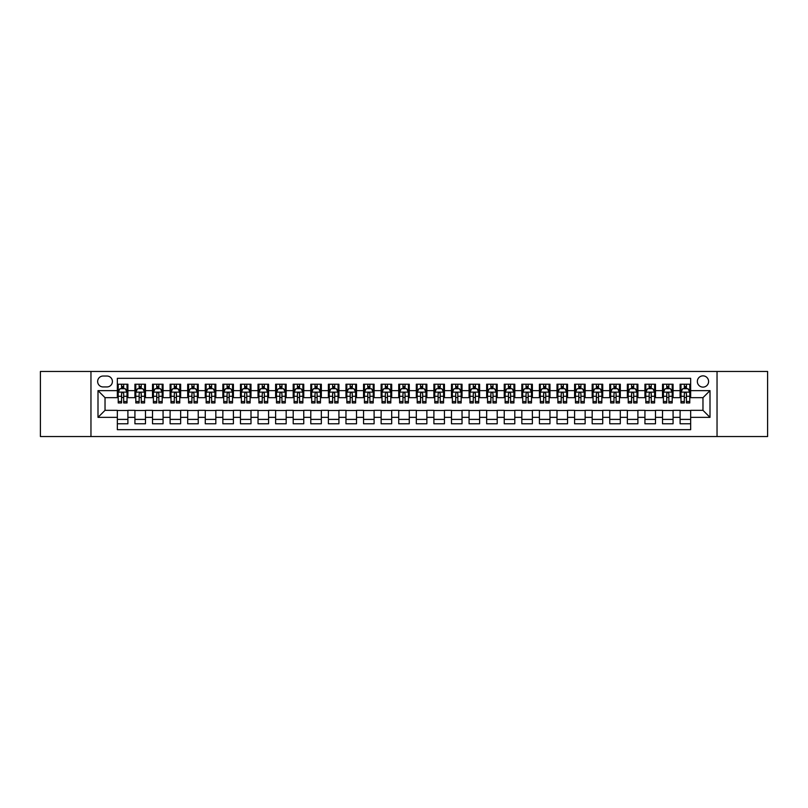 <?xml version="1.0" encoding="UTF-8"?>
<svg xmlns="http://www.w3.org/2000/svg" width="808" height="808" viewBox="0 0 808 808"><rect width="100%" height="100%" fill="white"/><g stroke="black" fill="none" stroke-linecap="round" stroke-linejoin="round"><path stroke-width="1.21" d="M702.97 375.861A5.626 5.626 0 0 0 697.344 381.487A5.626 5.626 0 0 0 702.97 387.113A5.626 5.626 0 0 0 708.596 381.487A5.626 5.626 0 0 0 702.97 375.861M717.039 436.532L767.6 436.532L767.6 371.468L717.039 371.468L717.039 436.532L90.961 436.532L90.961 371.468L40.4 371.468L40.4 436.532L90.961 436.532M690.658 384.214L680.104 384.214L680.104 390.638L673.074 390.638L673.074 397.667L680.104 397.667L680.104 390.638M673.074 390.638L673.074 384.214L662.52 384.214L662.52 390.638L655.49 390.638L655.49 397.667L662.52 397.667L662.52 390.638M655.49 390.638L655.49 384.214L644.935 384.214L644.935 390.638L637.896 390.638L637.896 397.667L644.935 397.667L644.935 390.638M637.896 390.638L637.896 384.214L627.351 384.214L627.351 390.638L620.312 390.638L620.312 397.667L627.351 397.667L627.351 390.638M620.312 390.638L620.312 384.214L609.757 384.214L609.757 390.638L602.728 390.638L602.728 397.667L609.757 397.667L609.757 390.638M602.728 390.638L602.728 384.214L592.173 384.214L592.173 390.638L585.144 390.638L585.144 397.667L592.173 397.667L592.173 390.638M585.144 390.638L585.144 384.214L574.589 384.214L574.589 390.638L567.549 390.638L567.549 397.667L574.589 397.667L574.589 390.638M567.549 390.638L567.549 384.214L557.005 384.214L557.005 390.638L549.965 390.638L549.965 397.667L557.005 397.667L557.005 390.638M549.965 390.638L549.965 384.214L539.411 384.214L539.411 390.638L532.381 390.638L532.381 397.667L539.411 397.667L539.411 390.638M532.381 390.638L532.381 384.214L521.827 384.214L521.827 390.638L514.797 390.638L514.797 397.667L521.827 397.667L521.827 390.638M514.797 390.638L514.797 384.214L504.243 384.214L504.243 390.638L497.213 390.638L497.213 397.667L504.243 397.667L504.243 390.638M497.213 390.638L497.213 384.214L486.658 384.214L486.658 390.638L479.619 390.638L479.619 397.667L486.658 397.667L486.658 390.638M479.619 390.638L479.619 384.214L469.074 384.214L469.074 390.638L462.035 390.638L462.035 397.667L469.074 397.667L469.074 390.638M462.035 390.638L462.035 384.214L451.48 384.214L451.48 390.638L444.451 390.638L444.451 397.667L451.48 397.667L451.48 390.638M444.451 390.638L444.451 384.214L433.896 384.214L433.896 390.638L426.866 390.638L426.866 397.667L433.896 397.667L433.896 390.638M426.866 390.638L426.866 384.214L416.312 384.214L416.312 390.638L409.272 390.638L409.272 397.667L416.312 397.667L416.312 390.638M409.272 390.638L409.272 384.214L398.728 384.214L398.728 390.638L391.688 390.638L391.688 397.667L398.728 397.667L398.728 390.638M391.688 390.638L391.688 384.214L381.134 384.214L381.134 390.638L374.104 390.638L374.104 397.667L381.134 397.667L381.134 390.638M374.104 390.638L374.104 384.214L363.549 384.214L363.549 390.638L356.52 390.638L356.52 397.667L363.549 397.667L363.549 390.638M356.52 390.638L356.52 384.214L345.965 384.214L345.965 390.638L338.926 390.638L338.926 397.667L345.965 397.667L345.965 390.638M338.926 390.638L338.926 384.214L328.381 384.214L328.381 390.638L321.342 390.638L321.342 397.667L328.381 397.667L328.381 390.638M321.342 390.638L321.342 384.214L310.787 384.214L310.787 390.638L303.757 390.638L303.757 397.667L310.787 397.667L310.787 390.638M303.757 390.638L303.757 384.214L293.203 384.214L293.203 390.638L286.173 390.638L286.173 397.667L293.203 397.667L293.203 390.638M286.173 390.638L286.173 384.214L275.619 384.214L275.619 390.638L268.589 390.638L268.589 397.667L275.619 397.667L275.619 390.638M268.589 390.638L268.589 384.214L258.035 384.214L258.035 390.638L250.995 390.638L250.995 397.667L258.035 397.667L258.035 390.638M250.995 390.638L250.995 384.214L240.451 384.214L240.451 390.638L233.411 390.638L233.411 397.667L240.451 397.667L240.451 390.638M233.411 390.638L233.411 384.214L222.857 384.214L222.857 390.638L215.827 390.638L215.827 397.667L222.857 397.667L222.857 390.638M215.827 390.638L215.827 384.214L205.272 384.214L205.272 390.638L198.243 390.638L198.243 397.667L205.272 397.667L205.272 390.638M198.243 390.638L198.243 384.214L187.688 384.214L187.688 390.638L180.649 390.638L180.649 397.667L187.688 397.667L187.688 390.638M180.649 390.638L180.649 384.214L170.104 384.214L170.104 390.638L163.064 390.638L163.064 397.667L170.104 397.667L170.104 390.638M163.064 390.638L163.064 384.214L152.51 384.214L152.51 390.638L145.48 390.638L145.48 397.667L152.51 397.667L152.51 390.638M145.48 390.638L145.48 384.214L134.926 384.214L134.926 397.667L127.896 397.667L127.896 384.214L117.342 384.214M117.342 423.786L127.896 423.786L127.896 410.333L134.926 410.333L134.926 423.786L145.48 423.786L145.48 410.333L152.51 410.333L152.51 417.362L145.48 417.362M152.51 417.362L152.51 423.786L163.064 423.786L163.064 410.333L170.104 410.333L170.104 417.362L163.064 417.362M170.104 417.362L170.104 423.786L180.649 423.786L180.649 410.333L187.688 410.333L187.688 417.362L180.649 417.362M187.688 417.362L187.688 423.786L198.243 423.786L198.243 410.333L205.272 410.333L205.272 417.362L198.243 417.362M205.272 417.362L205.272 423.786L215.827 423.786L215.827 410.333L222.857 410.333L222.857 417.362L215.827 417.362M222.857 417.362L222.857 423.786L233.411 423.786L233.411 410.333L240.451 410.333L240.451 417.362L233.411 417.362M240.451 417.362L240.451 423.786L250.995 423.786L250.995 410.333L258.035 410.333L258.035 417.362L250.995 417.362M258.035 417.362L258.035 423.786L268.589 423.786L268.589 410.333L275.619 410.333L275.619 417.362L268.589 417.362M275.619 417.362L275.619 423.786L286.173 423.786L286.173 410.333L293.203 410.333L293.203 417.362L286.173 417.362M293.203 417.362L293.203 423.786L303.757 423.786L303.757 410.333L310.787 410.333L310.787 417.362L303.757 417.362M310.787 417.362L310.787 423.786L321.342 423.786L321.342 410.333L328.381 410.333L328.381 417.362L321.342 417.362M328.381 417.362L328.381 423.786L338.926 423.786L338.926 410.333L345.965 410.333L345.965 417.362L338.926 417.362M345.965 417.362L345.965 423.786L356.52 423.786L356.52 410.333L363.549 410.333L363.549 417.362L356.52 417.362M363.549 417.362L363.549 423.786L374.104 423.786L374.104 410.333L381.134 410.333L381.134 417.362L374.104 417.362M381.134 417.362L381.134 423.786L391.688 423.786L391.688 410.333L398.728 410.333L398.728 417.362L391.688 417.362M398.728 417.362L398.728 423.786L409.272 423.786L409.272 410.333L416.312 410.333L416.312 417.362L409.272 417.362M416.312 417.362L416.312 423.786L426.866 423.786L426.866 410.333L433.896 410.333L433.896 417.362L426.866 417.362M433.896 417.362L433.896 423.786L444.451 423.786L444.451 410.333L451.48 410.333L451.48 417.362L444.451 417.362M451.48 417.362L451.48 423.786L462.035 423.786L462.035 410.333L469.074 410.333L469.074 417.362L462.035 417.362M469.074 417.362L469.074 423.786L479.619 423.786L479.619 410.333L486.658 410.333L486.658 417.362L479.619 417.362M486.658 417.362L486.658 423.786L497.213 423.786L497.213 410.333L504.243 410.333L504.243 417.362L497.213 417.362M504.243 417.362L504.243 423.786L514.797 423.786L514.797 410.333L521.827 410.333L521.827 417.362L514.797 417.362M521.827 417.362L521.827 423.786L532.381 423.786L532.381 410.333L539.411 410.333L539.411 417.362L532.381 417.362M539.411 417.362L539.411 423.786L549.965 423.786L549.965 410.333L557.005 410.333L557.005 417.362L549.965 417.362M557.005 417.362L557.005 423.786L567.549 423.786L567.549 410.333L574.589 410.333L574.589 417.362L567.549 417.362M574.589 417.362L574.589 423.786L585.144 423.786L585.144 410.333L592.173 410.333L592.173 417.362L585.144 417.362M592.173 417.362L592.173 423.786L602.728 423.786L602.728 410.333L609.757 410.333L609.757 417.362L602.728 417.362M609.757 417.362L609.757 423.786L620.312 423.786L620.312 410.333L627.351 410.333L627.351 417.362L620.312 417.362M627.351 417.362L627.351 423.786L637.896 423.786L637.896 410.333L644.935 410.333L644.935 417.362L637.896 417.362M644.935 417.362L644.935 423.786L655.49 423.786L655.49 410.333L662.52 410.333L662.52 417.362L655.49 417.362M662.52 417.362L662.52 423.786L673.074 423.786L673.074 410.333L680.104 410.333L680.104 417.362L673.074 417.362M103.091 386.941L106.969 386.941A5.454 5.454 0 0 0 112.413 381.487A5.454 5.454 0 0 0 106.969 376.033L103.091 376.033A5.454 5.454 0 0 0 97.647 381.487A5.454 5.454 0 0 0 103.091 386.941M717.039 371.468L90.961 371.468M690.658 390.638L690.658 378.326L117.342 378.326L117.342 397.667L105.03 397.667L105.03 410.333L117.342 410.333L117.342 429.674L690.658 429.674L690.658 410.333L702.97 410.333L702.97 397.667L690.658 397.667L690.658 390.638L710 390.638L710 417.362L690.658 417.362M117.342 417.362L98 417.362L98 390.638L117.342 390.638M680.104 417.362L680.104 423.786L690.658 423.786M117.342 388.608L118.221 388.608M121.564 388.608L123.675 388.608M127.018 388.608L127.896 388.608M117.342 397.496L118.221 397.496M121.564 397.496L123.675 397.496M127.018 397.496L127.896 397.496M117.342 410.504L127.896 410.504M117.342 419.392L127.896 419.392M134.926 397.496L135.805 397.496M139.148 397.496L141.259 397.496M144.602 397.496L145.48 397.496M134.926 388.608L135.805 388.608M139.148 388.608L141.259 388.608M144.602 388.608L145.48 388.608M134.926 410.504L145.48 410.504M134.926 419.392L145.48 419.392M152.51 410.504L163.064 410.504M152.51 419.392L163.064 419.392M152.51 388.608L153.389 388.608M156.732 388.608L158.843 388.608M162.186 388.608L163.064 388.608M152.51 397.496L153.389 397.496M156.732 397.496L158.843 397.496M162.186 397.496L163.064 397.496M170.104 410.504L180.649 410.504M170.104 419.392L180.649 419.392M170.104 388.608L170.983 388.608M174.316 388.608L176.427 388.608M179.77 388.608L180.649 388.608M170.104 397.496L170.983 397.496M174.316 397.496L176.427 397.496M179.77 397.496L180.649 397.496M187.688 410.504L198.243 410.504M187.688 419.392L198.243 419.392M187.688 388.608L188.567 388.608M191.91 388.608L194.021 388.608M197.364 388.608L198.243 388.608M187.688 397.496L188.567 397.496M191.91 397.496L194.021 397.496M197.364 397.496L198.243 397.496M205.272 410.504L215.827 410.504M205.272 419.392L215.827 419.392M205.272 388.608L206.151 388.608M209.494 388.608L211.605 388.608M214.948 388.608L215.827 388.608M205.272 397.496L206.151 397.496M209.494 397.496L211.605 397.496M214.948 397.496L215.827 397.496M222.857 410.504L233.411 410.504M222.857 419.392L233.411 419.392M222.857 388.608L223.735 388.608M227.078 388.608L229.189 388.608M232.532 388.608L233.411 388.608M222.857 397.496L223.735 397.496M227.078 397.496L229.189 397.496M232.532 397.496L233.411 397.496M240.451 410.504L250.995 410.504M240.451 419.392L250.995 419.392M240.451 388.608L241.329 388.608M244.662 388.608L246.773 388.608M250.116 388.608L250.995 388.608M240.451 397.496L241.329 397.496M244.662 397.496L246.773 397.496M250.116 397.496L250.995 397.496M258.035 410.504L268.589 410.504M258.035 419.392L268.589 419.392M258.035 388.608L258.913 388.608M262.257 388.608L264.368 388.608M267.701 388.608L268.589 388.608M258.035 397.496L258.913 397.496M262.257 397.496L264.368 397.496M267.701 397.496L268.589 397.496M275.619 410.504L286.173 410.504M275.619 419.392L286.173 419.392M275.619 388.608L276.498 388.608M279.841 388.608L281.952 388.608M285.295 388.608L286.173 388.608M275.619 397.496L276.498 397.496M279.841 397.496L281.952 397.496M285.295 397.496L286.173 397.496M293.203 410.504L303.757 410.504M293.203 419.392L303.757 419.392M293.203 388.608L294.082 388.608M297.425 388.608L299.536 388.608M302.879 388.608L303.757 388.608M293.203 397.496L294.082 397.496M297.425 397.496L299.536 397.496M302.879 397.496L303.757 397.496M310.787 410.504L321.342 410.504M310.787 419.392L321.342 419.392M310.787 388.608L311.676 388.608M315.009 388.608L317.12 388.608M320.463 388.608L321.342 388.608M310.787 397.496L311.676 397.496M315.009 397.496L317.12 397.496M320.463 397.496L321.342 397.496M328.381 410.504L338.926 410.504M328.381 419.392L338.926 419.392M328.381 388.608L329.26 388.608M332.603 388.608L334.714 388.608M338.047 388.608L338.926 388.608M328.381 397.496L329.26 397.496M332.603 397.496L334.714 397.496M338.047 397.496L338.926 397.496M345.965 410.504L356.52 410.504M345.965 419.392L356.52 419.392M345.965 388.608L346.844 388.608M350.187 388.608L352.298 388.608M355.641 388.608L356.52 388.608M345.965 397.496L346.844 397.496M350.187 397.496L352.298 397.496M355.641 397.496L356.52 397.496M363.549 410.504L374.104 410.504M363.549 419.392L374.104 419.392M363.549 388.608L364.428 388.608M367.771 388.608L369.882 388.608M373.225 388.608L374.104 388.608M363.549 397.496L364.428 397.496M367.771 397.496L369.882 397.496M373.225 397.496L374.104 397.496M381.134 410.504L391.688 410.504M381.134 419.392L391.688 419.392M381.134 388.608L382.012 388.608M385.355 388.608L387.466 388.608M390.809 388.608L391.688 388.608M381.134 397.496L382.012 397.496M385.355 397.496L387.466 397.496M390.809 397.496L391.688 397.496M398.728 410.504L409.272 410.504M398.728 419.392L409.272 419.392M398.728 388.608L399.606 388.608M402.95 388.608L405.05 388.608M408.394 388.608L409.272 388.608M398.728 397.496L399.606 397.496M402.95 397.496L405.05 397.496M408.394 397.496L409.272 397.496M416.312 410.504L426.866 410.504M416.312 419.392L426.866 419.392M416.312 388.608L417.191 388.608M420.534 388.608L422.645 388.608M425.988 388.608L426.866 388.608M416.312 397.496L417.191 397.496M420.534 397.496L422.645 397.496M425.988 397.496L426.866 397.496M433.896 410.504L444.451 410.504M433.896 419.392L444.451 419.392M433.896 388.608L434.775 388.608M438.118 388.608L440.229 388.608M443.572 388.608L444.451 388.608M433.896 397.496L434.775 397.496M438.118 397.496L440.229 397.496M443.572 397.496L444.451 397.496M451.48 410.504L462.035 410.504M451.48 419.392L462.035 419.392M451.48 388.608L452.359 388.608M455.702 388.608L457.813 388.608M461.156 388.608L462.035 388.608M451.48 397.496L452.359 397.496M455.702 397.496L457.813 397.496M461.156 397.496L462.035 397.496M469.074 410.504L479.619 410.504M469.074 419.392L479.619 419.392M469.074 388.608L469.953 388.608M473.286 388.608L475.397 388.608M478.74 388.608L479.619 388.608M469.074 397.496L469.953 397.496M473.286 397.496L475.397 397.496M478.74 397.496L479.619 397.496M486.658 410.504L497.213 410.504M486.658 419.392L497.213 419.392M486.658 388.608L487.537 388.608M490.88 388.608L492.991 388.608M496.324 388.608L497.213 388.608M486.658 397.496L487.537 397.496M490.88 397.496L492.991 397.496M496.324 397.496L497.213 397.496M504.243 410.504L514.797 410.504M504.243 419.392L514.797 419.392M504.243 388.608L505.121 388.608M508.464 388.608L510.575 388.608M513.918 388.608L514.797 388.608M504.243 397.496L505.121 397.496M508.464 397.496L510.575 397.496M513.918 397.496L514.797 397.496M521.827 410.504L532.381 410.504M521.827 419.392L532.381 419.392M521.827 388.608L522.705 388.608M526.048 388.608L528.159 388.608M531.502 388.608L532.381 388.608M521.827 397.496L522.705 397.496M526.048 397.496L528.159 397.496M531.502 397.496L532.381 397.496M539.411 410.504L549.965 410.504M539.411 419.392L549.965 419.392M539.411 388.608L540.3 388.608M543.633 388.608L545.743 388.608M549.087 388.608L549.965 388.608M539.411 397.496L540.3 397.496M543.633 397.496L545.743 397.496M549.087 397.496L549.965 397.496M557.005 410.504L567.549 410.504M557.005 419.392L567.549 419.392M557.005 388.608L557.884 388.608M561.227 388.608L563.338 388.608M566.671 388.608L567.549 388.608M557.005 397.496L557.884 397.496M561.227 397.496L563.338 397.496M566.671 397.496L567.549 397.496M574.589 410.504L585.144 410.504M574.589 419.392L585.144 419.392M574.589 388.608L575.468 388.608M578.811 388.608L580.922 388.608M584.265 388.608L585.144 388.608M574.589 397.496L575.468 397.496M578.811 397.496L580.922 397.496M584.265 397.496L585.144 397.496M592.173 410.504L602.728 410.504M592.173 419.392L602.728 419.392M592.173 388.608L593.052 388.608M596.395 388.608L598.506 388.608M601.849 388.608L602.728 388.608M592.173 397.496L593.052 397.496M596.395 397.496L598.506 397.496M601.849 397.496L602.728 397.496M609.757 410.504L620.312 410.504M609.757 419.392L620.312 419.392M609.757 388.608L610.636 388.608M613.979 388.608L616.09 388.608M619.433 388.608L620.312 388.608M609.757 397.496L610.636 397.496M613.979 397.496L616.09 397.496M619.433 397.496L620.312 397.496M627.351 410.504L637.896 410.504M627.351 419.392L637.896 419.392M627.351 388.608L628.23 388.608M631.573 388.608L633.684 388.608M637.017 388.608L637.896 388.608M627.351 397.496L628.23 397.496M631.573 397.496L633.684 397.496M637.017 397.496L637.896 397.496M644.935 410.504L655.49 410.504M644.935 419.392L655.49 419.392M644.935 388.608L645.814 388.608M649.157 388.608L651.268 388.608M654.611 388.608L655.49 388.608M644.935 397.496L645.814 397.496M649.157 397.496L651.268 397.496M654.611 397.496L655.49 397.496M662.52 410.504L673.074 410.504M662.52 419.392L673.074 419.392M662.52 388.608L663.398 388.608M666.741 388.608L668.852 388.608M672.195 388.608L673.074 388.608M662.52 397.496L663.398 397.496M666.741 397.496L668.852 397.496M672.195 397.496L673.074 397.496M680.104 410.504L690.658 410.504M680.104 419.392L690.658 419.392M680.104 388.608L680.982 388.608M684.325 388.608L686.436 388.608M689.78 388.608L690.658 388.608M680.104 397.496L680.982 397.496M684.325 397.496L686.436 397.496M689.78 397.496L690.658 397.496M105.03 397.667L98 390.638M105.03 410.333L98 417.362M710 390.638L702.97 397.667M710 417.362L702.97 410.333M123.675 386.497L121.564 386.497M127.018 401.515L123.675 401.515L123.675 402.95L127.018 402.95L127.018 392.213L125.25 388.699L119.978 388.699L118.221 392.213L118.221 402.95L121.564 402.95L121.564 401.515L118.221 401.515M118.221 392.213L118.221 384.214M127.018 392.213L127.018 384.214M121.564 388.699L121.564 384.214M123.675 384.214L123.675 388.699M123.675 401.515L123.675 393.536C122.968 392.183 122.271 392.183 121.564 393.536L121.564 401.515M141.259 386.497L139.148 386.497M144.602 401.515L141.259 401.515L141.259 402.95L144.602 402.95L144.602 392.213L142.844 388.699L137.562 388.699L135.805 392.213L135.805 402.95L139.148 402.95L139.148 401.515L135.805 401.515M135.805 392.213L135.805 384.214M144.602 392.213L144.602 384.214M139.148 388.699L139.148 384.214M141.259 384.214L141.259 388.699M141.259 401.515L141.259 393.536C140.552 392.183 139.855 392.183 139.148 393.536L139.148 401.515M158.843 386.497L156.732 386.497M162.186 401.515L158.843 401.515L158.843 402.95L162.186 402.95L162.186 392.213L160.428 388.699L155.156 388.699L153.389 392.213L153.389 402.95L156.732 402.95L156.732 401.515L153.389 401.515M153.389 392.213L153.389 384.214M162.186 392.213L162.186 384.214M156.732 388.699L156.732 384.214M158.843 384.214L158.843 388.699M158.843 401.515L158.843 393.536C158.146 392.183 157.439 392.183 156.732 393.536L156.732 401.515M176.427 386.497L174.316 386.497M179.77 401.515L176.427 401.515L176.427 402.95L179.77 402.95L179.77 392.213L178.012 388.699L172.74 388.699L170.983 392.213L170.983 402.95L174.316 402.95L174.316 401.515L170.983 401.515M170.983 392.213L170.983 384.214M179.77 392.213L179.77 384.214M174.316 388.699L174.316 384.214M176.427 384.214L176.427 388.699M176.427 401.515L176.427 393.536C175.73 392.183 175.023 392.183 174.316 393.536L174.316 401.515M194.021 386.497L191.91 386.497M197.364 401.515L194.021 401.515L194.021 402.95L197.364 402.95L197.364 392.213L195.597 388.699L190.324 388.699L188.567 392.213L188.567 402.95L191.91 402.95L191.91 401.515L188.567 401.515M188.567 392.213L188.567 384.214M197.364 392.213L197.364 384.214M191.91 388.699L191.91 384.214M194.021 384.214L194.021 388.699M194.021 401.515L194.021 393.536C193.314 392.183 192.607 392.183 191.91 393.536L191.91 401.515M211.605 386.497L209.494 386.497M214.948 401.515L211.605 401.515L211.605 402.95L214.948 402.95L214.948 392.213L213.191 388.699L207.909 388.699L206.151 392.213L206.151 402.95L209.494 402.95L209.494 401.515L206.151 401.515M206.151 392.213L206.151 384.214M214.948 392.213L214.948 384.214M209.494 388.699L209.494 384.214M211.605 384.214L211.605 388.699M211.605 401.515L211.605 393.536C210.898 392.183 210.201 392.183 209.494 393.536L209.494 401.515M229.189 386.497L227.078 386.497M232.532 401.515L229.189 401.515L229.189 402.95L232.532 402.95L232.532 392.213L230.775 388.699L225.493 388.699L223.735 392.213L223.735 402.95L227.078 402.95L227.078 401.515L223.735 401.515M223.735 392.213L223.735 384.214M232.532 392.213L232.532 384.214M227.078 388.699L227.078 384.214M229.189 384.214L229.189 388.699M229.189 401.515L229.189 393.536C228.492 392.183 227.785 392.183 227.078 393.536L227.078 401.515M246.773 386.497L244.662 386.497M250.116 401.515L246.773 401.515L246.773 402.95L250.116 402.95L250.116 392.213L248.359 388.699L243.087 388.699L241.329 392.213L241.329 402.95L244.662 402.95L244.662 401.515L241.329 401.515M241.329 392.213L241.329 384.214M250.116 392.213L250.116 384.214M244.662 388.699L244.662 384.214M246.773 384.214L246.773 388.699M246.773 401.515L246.773 393.536C246.076 392.183 245.369 392.183 244.662 393.536L244.662 401.515M264.368 386.497L262.257 386.497M267.701 401.515L264.368 401.515L264.368 402.95L267.701 402.95L267.701 392.213L265.943 388.699L260.671 388.699L258.913 392.213L258.913 402.95L262.257 402.95L262.257 401.515L258.913 401.515M258.913 392.213L258.913 384.214M267.701 392.213L267.701 384.214M262.257 388.699L262.257 384.214M264.368 384.214L264.368 388.699M264.368 401.515L264.368 393.536C263.661 392.183 262.954 392.183 262.257 393.536L262.257 401.515M281.952 386.497L279.841 386.497M285.295 401.515L281.952 401.515L281.952 402.95L285.295 402.95L285.295 392.213L283.537 388.699L278.255 388.699L276.498 392.213L276.498 402.95L279.841 402.95L279.841 401.515L276.498 401.515M276.498 392.213L276.498 384.214M285.295 392.213L285.295 384.214M279.841 388.699L279.841 384.214M281.952 384.214L281.952 388.699M281.952 401.515L281.952 393.536C281.245 392.183 280.548 392.183 279.841 393.536L279.841 401.515M299.536 386.497L297.425 386.497M302.879 401.515L299.536 401.515L299.536 402.95L302.879 402.95L302.879 392.213L301.121 388.699L295.839 388.699L294.082 392.213L294.082 402.95L297.425 402.95L297.425 401.515L294.082 401.515M294.082 392.213L294.082 384.214M302.879 392.213L302.879 384.214M297.425 388.699L297.425 384.214M299.536 384.214L299.536 388.699M299.536 401.515L299.536 393.536C298.839 392.183 298.132 392.183 297.425 393.536L297.425 401.515M317.12 386.497L315.009 386.497M320.463 401.515L317.12 401.515L317.12 402.95L320.463 402.95L320.463 392.213L318.706 388.699L313.433 388.699L311.676 392.213L311.676 402.95L315.009 402.95L315.009 401.515L311.676 401.515M311.676 392.213L311.676 384.214M320.463 392.213L320.463 384.214M315.009 388.699L315.009 384.214M317.12 384.214L317.12 388.699M317.12 401.515L317.12 393.536C316.423 392.183 315.716 392.183 315.009 393.536L315.009 401.515M334.714 386.497L332.603 386.497M338.047 401.515L334.714 401.515L334.714 402.95L338.047 402.95L338.047 392.213L336.29 388.699L331.017 388.699L329.26 392.213L329.26 402.95L332.603 402.95L332.603 401.515L329.26 401.515M329.26 392.213L329.26 384.214M338.047 392.213L338.047 384.214M332.603 388.699L332.603 384.214M334.714 384.214L334.714 388.699M334.714 401.515L334.714 393.536C334.007 392.183 333.3 392.183 332.603 393.536L332.603 401.515M352.298 386.497L350.187 386.497M355.641 401.515L352.298 401.515L352.298 402.95L355.641 402.95L355.641 392.213L353.874 388.699L348.601 388.699L346.844 392.213L346.844 402.95L350.187 402.95L350.187 401.515L346.844 401.515M346.844 392.213L346.844 384.214M355.641 392.213L355.641 384.214M350.187 388.699L350.187 384.214M352.298 384.214L352.298 388.699M352.298 401.515L352.298 393.536C351.591 392.183 350.894 392.183 350.187 393.536L350.187 401.515M369.882 386.497L367.771 386.497M373.225 401.515L369.882 401.515L369.882 402.95L373.225 402.95L373.225 392.213L371.468 388.699L366.186 388.699L364.428 392.213L364.428 402.95L367.771 402.95L367.771 401.515L364.428 401.515M364.428 392.213L364.428 384.214M373.225 392.213L373.225 384.214M367.771 388.699L367.771 384.214M369.882 384.214L369.882 388.699M369.882 401.515L369.882 393.536C369.175 392.183 368.478 392.183 367.771 393.536L367.771 401.515M387.466 386.497L385.355 386.497M390.809 401.515L387.466 401.515L387.466 402.95L390.809 402.95L390.809 392.213L389.052 388.699L383.78 388.699L382.012 392.213L382.012 402.95L385.355 402.95L385.355 401.515L382.012 401.515M382.012 392.213L382.012 384.214M390.809 392.213L390.809 384.214M385.355 388.699L385.355 384.214M387.466 384.214L387.466 388.699M387.466 401.515L387.466 393.536C386.769 392.183 386.062 392.183 385.355 393.536L385.355 401.515M405.05 386.497L402.95 386.497M408.394 401.515L405.05 401.515L405.05 402.95L408.394 402.95L408.394 392.213L406.636 388.699L401.364 388.699L399.606 392.213L399.606 402.95L402.95 402.95L402.95 401.515L399.606 401.515M399.606 392.213L399.606 384.214M408.394 392.213L408.394 384.214M402.95 388.699L402.95 384.214M405.05 384.214L405.05 388.699M405.05 401.515L405.05 393.536C404.354 392.183 403.647 392.183 402.95 393.536L402.95 401.515M422.645 386.497L420.534 386.497M425.988 401.515L422.645 401.515L422.645 402.95L425.988 402.95L425.988 392.213L424.22 388.699L418.948 388.699L417.191 392.213L417.191 402.95L420.534 402.95L420.534 401.515L417.191 401.515M417.191 392.213L417.191 384.214M425.988 392.213L425.988 384.214M420.534 388.699L420.534 384.214M422.645 384.214L422.645 388.699M422.645 401.515L422.645 393.536C421.938 392.183 421.241 392.183 420.534 393.536L420.534 401.515M440.229 386.497L438.118 386.497M443.572 401.515L440.229 401.515L440.229 402.95L443.572 402.95L443.572 392.213L441.814 388.699L436.532 388.699L434.775 392.213L434.775 402.95L438.118 402.95L438.118 401.515L434.775 401.515M434.775 392.213L434.775 384.214M443.572 392.213L443.572 384.214M438.118 388.699L438.118 384.214M440.229 384.214L440.229 388.699M440.229 401.515L440.229 393.536C439.522 392.183 438.825 392.183 438.118 393.536L438.118 401.515M457.813 386.497L455.702 386.497M461.156 401.515L457.813 401.515L457.813 402.95L461.156 402.95L461.156 392.213L459.399 388.699L454.126 388.699L452.359 392.213L452.359 402.95L455.702 402.95L455.702 401.515L452.359 401.515M452.359 392.213L452.359 384.214M461.156 392.213L461.156 384.214M455.702 388.699L455.702 384.214M457.813 384.214L457.813 388.699M457.813 401.515L457.813 393.536C457.116 392.183 456.409 392.183 455.702 393.536L455.702 401.515M475.397 386.497L473.286 386.497M478.74 401.515L475.397 401.515L475.397 402.95L478.74 402.95L478.74 392.213L476.983 388.699L471.71 388.699L469.953 392.213L469.953 402.95L473.286 402.95L473.286 401.515L469.953 401.515M469.953 392.213L469.953 384.214M478.74 392.213L478.74 384.214M473.286 388.699L473.286 384.214M475.397 384.214L475.397 388.699M475.397 401.515L475.397 393.536C474.7 392.183 473.993 392.183 473.286 393.536L473.286 401.515M492.991 386.497L490.88 386.497M496.324 401.515L492.991 401.515L492.991 402.95L496.324 402.95L496.324 392.213L494.567 388.699L489.294 388.699L487.537 392.213L487.537 402.95L490.88 402.95L490.88 401.515L487.537 401.515M487.537 392.213L487.537 384.214M496.324 392.213L496.324 384.214M490.88 388.699L490.88 384.214M492.991 384.214L492.991 388.699M492.991 401.515L492.991 393.536C492.284 392.183 491.577 392.183 490.88 393.536L490.88 401.515M510.575 386.497L508.464 386.497M513.918 401.515L510.575 401.515L510.575 402.95L513.918 402.95L513.918 392.213L512.161 388.699L506.879 388.699L505.121 392.213L505.121 402.95L508.464 402.95L508.464 401.515L505.121 401.515M505.121 392.213L505.121 384.214M513.918 392.213L513.918 384.214M508.464 388.699L508.464 384.214M510.575 384.214L510.575 388.699M510.575 401.515L510.575 393.536C509.868 392.183 509.171 392.183 508.464 393.536L508.464 401.515M528.159 386.497L526.048 386.497M531.502 401.515L528.159 401.515L528.159 402.95L531.502 402.95L531.502 392.213L529.745 388.699L524.463 388.699L522.705 392.213L522.705 402.95L526.048 402.95L526.048 401.515L522.705 401.515M522.705 392.213L522.705 384.214M531.502 392.213L531.502 384.214M526.048 388.699L526.048 384.214M528.159 384.214L528.159 388.699M528.159 401.515L528.159 393.536C527.462 392.183 526.755 392.183 526.048 393.536L526.048 401.515M545.743 386.497L543.633 386.497M549.087 401.515L545.743 401.515L545.743 402.95L549.087 402.95L549.087 392.213L547.329 388.699L542.057 388.699L540.3 392.213L540.3 402.95L543.633 402.95L543.633 401.515L540.3 401.515M540.3 392.213L540.3 384.214M549.087 392.213L549.087 384.214M543.633 388.699L543.633 384.214M545.743 384.214L545.743 388.699M545.743 401.515L545.743 393.536C545.047 392.183 544.34 392.183 543.633 393.536L543.633 401.515M563.338 386.497L561.227 386.497M566.671 401.515L563.338 401.515L563.338 402.95L566.671 402.95L566.671 392.213L564.913 388.699L559.641 388.699L557.884 392.213L557.884 402.95L561.227 402.95L561.227 401.515L557.884 401.515M557.884 392.213L557.884 384.214M566.671 392.213L566.671 384.214M561.227 388.699L561.227 384.214M563.338 384.214L563.338 388.699M563.338 401.515L563.338 393.536C562.631 392.183 561.924 392.183 561.227 393.536L561.227 401.515M580.922 386.497L578.811 386.497M584.265 401.515L580.922 401.515L580.922 402.95L584.265 402.95L584.265 392.213L582.507 388.699L577.225 388.699L575.468 392.213L575.468 402.95L578.811 402.95L578.811 401.515L575.468 401.515M575.468 392.213L575.468 384.214M584.265 392.213L584.265 384.214M578.811 388.699L578.811 384.214M580.922 384.214L580.922 388.699M580.922 401.515L580.922 393.536C580.215 392.183 579.518 392.183 578.811 393.536L578.811 401.515M598.506 386.497L596.395 386.497M601.849 401.515L598.506 401.515L598.506 402.95L601.849 402.95L601.849 392.213L600.091 388.699L594.809 388.699L593.052 392.213L593.052 402.95L596.395 402.95L596.395 401.515L593.052 401.515M593.052 392.213L593.052 384.214M601.849 392.213L601.849 384.214M596.395 388.699L596.395 384.214M598.506 384.214L598.506 388.699M598.506 401.515L598.506 393.536C597.799 392.183 597.102 392.183 596.395 393.536L596.395 401.515M616.09 386.497L613.979 386.497M619.433 401.515L616.09 401.515L616.09 402.95L619.433 402.95L619.433 392.213L617.676 388.699L612.403 388.699L610.636 392.213L610.636 402.95L613.979 402.95L613.979 401.515L610.636 401.515M610.636 392.213L610.636 384.214M619.433 392.213L619.433 384.214M613.979 388.699L613.979 384.214M616.09 384.214L616.09 388.699M616.09 401.515L616.09 393.536C615.393 392.183 614.686 392.183 613.979 393.536L613.979 401.515M633.684 386.497L631.573 386.497M637.017 401.515L633.684 401.515L633.684 402.95L637.017 402.95L637.017 392.213L635.26 388.699L629.987 388.699L628.23 392.213L628.23 402.95L631.573 402.95L631.573 401.515L628.23 401.515M628.23 392.213L628.23 384.214M637.017 392.213L637.017 384.214M631.573 388.699L631.573 384.214M633.684 384.214L633.684 388.699M633.684 401.515L633.684 393.536C632.977 392.183 632.27 392.183 631.573 393.536L631.573 401.515M651.268 386.497L649.157 386.497M654.611 401.515L651.268 401.515L651.268 402.95L654.611 402.95L654.611 392.213L652.844 388.699L647.572 388.699L645.814 392.213L645.814 402.95L649.157 402.95L649.157 401.515L645.814 401.515M645.814 392.213L645.814 384.214M654.611 392.213L654.611 384.214M649.157 388.699L649.157 384.214M651.268 384.214L651.268 388.699M651.268 401.515L651.268 393.536C650.561 392.183 649.864 392.183 649.157 393.536L649.157 401.515M668.852 386.497L666.741 386.497M672.195 401.515L668.852 401.515L668.852 402.95L672.195 402.95L672.195 392.213L670.438 388.699L665.156 388.699L663.398 392.213L663.398 402.95L666.741 402.95L666.741 401.515L663.398 401.515M663.398 392.213L663.398 384.214M672.195 392.213L672.195 384.214M666.741 388.699L666.741 384.214M668.852 384.214L668.852 388.699M668.852 401.515L668.852 393.536C668.145 392.183 667.448 392.183 666.741 393.536L666.741 401.515M686.436 386.497L684.325 386.497M689.78 401.515L686.436 401.515L686.436 402.95L689.78 402.95L689.78 392.213L688.022 388.699L682.75 388.699L680.982 392.213L680.982 402.95L684.325 402.95L684.325 401.515L680.982 401.515M680.982 392.213L680.982 384.214M689.78 392.213L689.78 384.214M684.325 388.699L684.325 384.214M686.436 384.214L686.436 388.699M686.436 401.515L686.436 393.536C685.74 392.183 685.033 392.183 684.325 393.536L684.325 401.515M134.926 417.362L127.896 417.362M134.926 390.638L127.896 390.638M126.967 392.132L118.261 392.132M118.221 389.668L119.493 389.668M125.735 389.668L127.018 389.668M121.564 396.294L118.221 396.294M127.018 396.294L123.675 396.294M123.675 387.618L121.564 387.618M144.551 392.132L135.855 392.132M135.805 389.668L137.077 389.668M143.329 389.668L144.602 389.668M139.148 396.294L135.805 396.294M144.602 396.294L141.259 396.294M141.259 387.618L139.148 387.618M162.145 392.132L153.439 392.132M153.389 389.668L154.671 389.668M160.913 389.668L162.186 389.668M156.732 396.294L153.389 396.294M162.186 396.294L158.843 396.294M158.843 387.618L156.732 387.618M179.73 392.132L171.023 392.132M170.983 389.668L172.256 389.668M178.497 389.668L179.77 389.668M174.316 396.294L170.983 396.294M179.77 396.294L176.427 396.294M176.427 387.618L174.316 387.618M197.314 392.132L188.607 392.132M188.567 389.668L189.84 389.668M196.081 389.668L197.364 389.668M191.91 396.294L188.567 396.294M197.364 396.294L194.021 396.294M194.021 387.618L191.91 387.618M214.898 392.132L206.192 392.132M206.151 389.668L207.424 389.668M213.676 389.668L214.948 389.668M209.494 396.294L206.151 396.294M214.948 396.294L211.605 396.294M211.605 387.618L209.494 387.618M232.492 392.132L223.786 392.132M223.735 389.668L225.018 389.668M231.26 389.668L232.532 389.668M227.078 396.294L223.735 396.294M232.532 396.294L229.189 396.294M229.189 387.618L227.078 387.618M250.076 392.132L241.37 392.132M241.329 389.668L242.602 389.668M248.844 389.668L250.116 389.668M244.662 396.294L241.329 396.294M250.116 396.294L246.773 396.294M246.773 387.618L244.662 387.618M267.66 392.132L258.954 392.132M258.913 389.668L260.186 389.668M266.428 389.668L267.701 389.668M262.257 396.294L258.913 396.294M267.701 396.294L264.368 396.294M264.368 387.618L262.257 387.618M285.244 392.132L276.538 392.132M276.498 389.668L277.77 389.668M284.012 389.668L285.295 389.668M279.841 396.294L276.498 396.294M285.295 396.294L281.952 396.294M281.952 387.618L279.841 387.618M302.838 392.132L294.132 392.132M294.082 389.668L295.364 389.668M301.606 389.668L302.879 389.668M297.425 396.294L294.082 396.294M302.879 396.294L299.536 396.294M299.536 387.618L297.425 387.618M320.423 392.132L311.716 392.132M311.676 389.668L312.949 389.668M319.19 389.668L320.463 389.668M315.009 396.294L311.676 396.294M320.463 396.294L317.12 396.294M317.12 387.618L315.009 387.618M338.007 392.132L329.3 392.132M329.26 389.668L330.533 389.668M336.774 389.668L338.047 389.668M332.603 396.294L329.26 396.294M338.047 396.294L334.714 396.294M334.714 387.618L332.603 387.618M355.591 392.132L346.885 392.132M346.844 389.668L348.117 389.668M354.359 389.668L355.641 389.668M350.187 396.294L346.844 396.294M355.641 396.294L352.298 396.294M352.298 387.618L350.187 387.618M373.175 392.132L364.479 392.132M364.428 389.668L365.701 389.668M371.953 389.668L373.225 389.668M367.771 396.294L364.428 396.294M373.225 396.294L369.882 396.294M369.882 387.618L367.771 387.618M390.769 392.132L382.063 392.132M382.012 389.668L383.295 389.668M389.537 389.668L390.809 389.668M385.355 396.294L382.012 396.294M390.809 396.294L387.466 396.294M387.466 387.618L385.355 387.618M408.353 392.132L399.647 392.132M399.606 389.668L400.879 389.668M407.121 389.668L408.394 389.668M402.95 396.294L399.606 396.294M408.394 396.294L405.05 396.294M405.05 387.618L402.95 387.618M425.937 392.132L417.231 392.132M417.191 389.668L418.463 389.668M424.705 389.668L425.988 389.668M420.534 396.294L417.191 396.294M425.988 396.294L422.645 396.294M422.645 387.618L420.534 387.618M443.521 392.132L434.825 392.132M434.775 389.668L436.047 389.668M442.299 389.668L443.572 389.668M438.118 396.294L434.775 396.294M443.572 396.294L440.229 396.294M440.229 387.618L438.118 387.618M461.115 392.132L452.409 392.132M452.359 389.668L453.642 389.668M459.883 389.668L461.156 389.668M455.702 396.294L452.359 396.294M461.156 396.294L457.813 396.294M457.813 387.618L455.702 387.618M478.7 392.132L469.993 392.132M469.953 389.668L471.226 389.668M477.467 389.668L478.74 389.668M473.286 396.294L469.953 396.294M478.74 396.294L475.397 396.294M475.397 387.618L473.286 387.618M496.284 392.132L487.577 392.132M487.537 389.668L488.81 389.668M495.051 389.668L496.324 389.668M490.88 396.294L487.537 396.294M496.324 396.294L492.991 396.294M492.991 387.618L490.88 387.618M513.868 392.132L505.162 392.132M505.121 389.668L506.394 389.668M512.636 389.668L513.918 389.668M508.464 396.294L505.121 396.294M513.918 396.294L510.575 396.294M510.575 387.618L508.464 387.618M531.462 392.132L522.756 392.132M522.705 389.668L523.988 389.668M530.23 389.668L531.502 389.668M526.048 396.294L522.705 396.294M531.502 396.294L528.159 396.294M528.159 387.618L526.048 387.618M549.046 392.132L540.34 392.132M540.3 389.668L541.572 389.668M547.814 389.668L549.087 389.668M543.633 396.294L540.3 396.294M549.087 396.294L545.743 396.294M545.743 387.618L543.633 387.618M566.63 392.132L557.924 392.132M557.884 389.668L559.156 389.668M565.398 389.668L566.671 389.668M561.227 396.294L557.884 396.294M566.671 396.294L563.338 396.294M563.338 387.618L561.227 387.618M584.214 392.132L575.508 392.132M575.468 389.668L576.74 389.668M582.982 389.668L584.265 389.668M578.811 396.294L575.468 396.294M584.265 396.294L580.922 396.294M580.922 387.618L578.811 387.618M601.808 392.132L593.102 392.132M593.052 389.668L594.324 389.668M600.576 389.668L601.849 389.668M596.395 396.294L593.052 396.294M601.849 396.294L598.506 396.294M598.506 387.618L596.395 387.618M619.393 392.132L610.686 392.132M610.636 389.668L611.919 389.668M618.16 389.668L619.433 389.668M613.979 396.294L610.636 396.294M619.433 396.294L616.09 396.294M616.09 387.618L613.979 387.618M636.977 392.132L628.27 392.132M628.23 389.668L629.503 389.668M635.745 389.668L637.017 389.668M631.573 396.294L628.23 396.294M637.017 396.294L633.684 396.294M633.684 387.618L631.573 387.618M654.561 392.132L645.855 392.132M645.814 389.668L647.087 389.668M653.329 389.668L654.611 389.668M649.157 396.294L645.814 396.294M654.611 396.294L651.268 396.294M651.268 387.618L649.157 387.618M672.145 392.132L663.449 392.132M663.398 389.668L664.671 389.668M670.923 389.668L672.195 389.668M666.741 396.294L663.398 396.294M672.195 396.294L668.852 396.294M668.852 387.618L666.741 387.618M689.739 392.132L681.033 392.132M680.982 389.668L682.265 389.668M688.507 389.668L689.78 389.668M684.325 396.294L680.982 396.294M689.78 396.294L686.436 396.294M686.436 387.618L684.325 387.618"/></g></svg>

